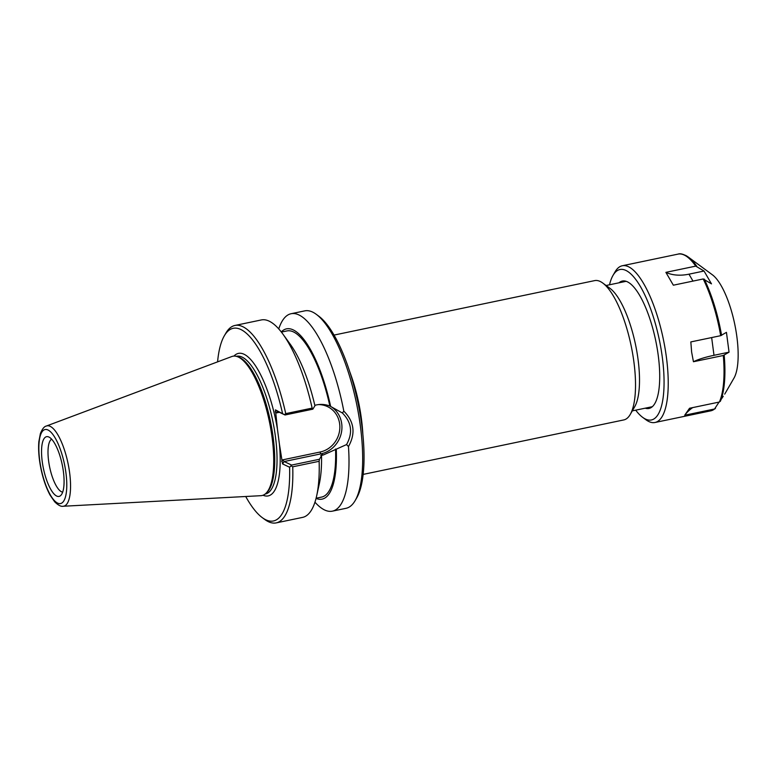<?xml version="1.0" encoding="UTF-8"?>
<svg xmlns="http://www.w3.org/2000/svg" width="777" height="777" viewBox="0 0 777 777"><rect width="100%" height="100%" fill="white"/><g stroke="black" fill="none" stroke-linecap="round" stroke-linejoin="round"><path stroke-width="1.17" d="M334.042 335.081L594.667 280.614A71.163 22.378 78.2 0 1 600.165 281.459A71.163 22.378 78.2 0 1 602.748 283.032A71.163 22.378 78.2 0 1 631.128 345.697A71.163 22.378 78.2 0 1 630.215 414.491A71.163 22.378 78.2 0 1 623.785 419.93L363.16 474.397M355.157 500.582L356.701 497.911A98.417 30.944 -101.8 0 0 357.964 402.777A98.417 30.944 -101.8 0 0 318.716 316.122L316.229 314.287A100.855 31.711 78.2 0 1 356.449 403.098A100.855 31.711 78.2 0 1 355.157 500.582A100.855 31.711 78.2 0 1 346.047 508.304L332.371 511.159A100.855 31.711 78.2 0 1 314.957 502.185M602.748 283.032L610.013 288.374A64.044 20.134 78.2 0 1 635.557 344.774A64.044 20.134 78.2 0 1 634.731 406.672L630.215 414.491M275.165 411.829L276.602 412.878L277.583 411.441L285.013 414.986L275.437 409.867L277.447 429.186A72.795 22.883 -101.8 0 0 233.945 356.08M318.453 404.594A24.281 22.416 -64.5 0 1 339.84 426.146A24.281 22.416 -64.5 0 1 320.173 452.01L282.779 459.829L284.178 461.538L320.94 453.855A25.903 23.912 115.5 0 0 341.424 432.517A25.903 23.912 115.5 0 0 330.38 406.254M263.024 495.24A72.795 22.883 -101.8 0 0 279.399 444.046L282.546 463.898L289.607 467.259L291.608 465.083L284.178 461.538L282.546 463.898M314.811 405.283L316.715 404.885C321.047 403.991 325.437 404.37 329.875 406.021L342.395 412.995C351.631 422.367 353.011 432.896 346.552 444.57L323.31 454.982L320.755 455.516L321.523 455.876L319.434 459.265L291.608 465.083M285.013 414.986L312.84 409.168L314.928 405.788A86.975 27.35 -101.8 0 0 290.2 344.162L282.886 334.081A100.855 31.711 -101.8 0 0 261.344 319.939L234.945 325.456A100.855 31.711 -101.8 0 0 225.835 333.178L224.291 335.849A98.417 30.944 78.2 0 1 282.498 413.238M278.749 328.914A100.855 31.711 78.2 0 1 291.103 313.723A100.855 31.711 78.2 0 1 298.902 314.928A100.855 31.711 78.2 0 1 343.813 411.13L342.395 412.995M291.103 313.723L304.778 310.868A100.855 31.711 78.2 0 1 312.577 312.063A100.855 31.711 78.2 0 1 316.229 314.287M346.552 444.57L348.475 446.542C355.788 433.411 354.234 421.61 343.813 411.13M348.475 446.542A100.855 31.711 78.2 0 1 332.371 511.159M330.633 406.381A86.975 27.35 -101.8 0 0 281.274 331.934M312.84 409.168L312.14 408.11L285.742 413.626A100.855 31.711 -101.8 0 0 234.945 325.456M312.14 408.11A100.855 31.711 -101.8 0 0 282.886 334.081M217.579 361.859A98.417 30.944 78.2 0 1 224.291 335.849M285.742 413.626L284.518 414.559M289.607 467.259A98.417 30.944 78.2 0 1 262.276 517.637A98.417 30.944 78.2 0 1 245.717 496.493M262.276 517.637L264.763 519.473A100.855 31.711 -101.8 0 0 276.214 522.892A100.855 31.711 -101.8 0 0 292.744 466.802L319.133 461.295L319.434 459.265M291.288 466.006L292.744 466.802M276.214 522.892L302.603 517.385A100.855 31.711 -101.8 0 0 316.676 495.804A100.855 31.711 -101.8 0 0 319.133 461.295M279.399 444.046L277.447 429.186M63.17 506.254L260.897 495.687A71.163 22.378 -101.8 0 0 265.899 493.385L266.997 492.336A70.357 22.115 -101.8 0 0 270.678 422.552A70.357 22.115 -101.8 0 0 239.772 357.585A70.357 22.115 -101.8 0 0 238.743 357.148L237.315 356.633A71.163 22.378 -101.8 0 0 231.818 356.526L46.406 426.019C44.279 426.398 42.279 428.904 40.404 433.517L38.85 441.676C38.209 449.611 38.908 458.605 40.938 468.657C43.114 479.04 46.154 487.839 50.049 495.066L54.652 501.777C58.178 505.244 61.024 506.74 63.17 506.254A41.026 12.898 -101.8 0 0 69.085 469.065A41.026 12.898 -101.8 0 0 50.175 426.34A41.026 12.898 -101.8 0 0 46.406 426.019M265.899 493.385A71.163 22.378 -101.8 0 0 269.629 422.785A71.163 22.378 -101.8 0 0 238.364 357.07A71.163 22.378 -101.8 0 0 237.315 356.633M63.393 471.59A30.497 9.586 78.2 0 1 60.732 495.483A30.497 9.586 78.2 0 1 43.425 468.512A30.497 9.586 78.2 0 1 48.485 436.868A30.497 9.586 78.2 0 1 63.393 471.59M51.603 439.151A27.234 8.566 -101.8 0 0 49.679 467.21A27.234 8.566 -101.8 0 0 62.675 492.142M316.054 498.407A86.975 27.35 -101.8 0 0 336.295 449.417M329.875 406.021A84.868 26.68 -101.8 0 0 286.936 330.924L281.381 332.08M316.103 498.232L321.659 497.076A84.868 26.68 -101.8 0 0 335.538 449.048M316.676 495.804L319.347 483.634A86.975 27.35 -101.8 0 0 321.523 455.876M704.03 271.027L711.489 283.867L703.204 278.962L673.348 285.198L665.889 272.358L695.745 266.123L704.03 271.027L688.966 274.174A40.666 28.021 149.8 0 1 665.889 272.358M726.437 332.352L729.049 352.166L713.995 355.312A40.666 8.984 -7.5 0 0 693.443 361.732L691.627 352.088L690.84 341.919L720.687 335.683L726.437 332.352M729.049 352.166L723.3 355.497L693.443 361.732M692.696 407.604A40.666 37.005 34.8 0 0 684.702 415.229L689.549 408.255L719.405 402.02L723.222 396.299M719.046 402.097L714.549 408.993L684.702 415.229M715.471 408.343L714.549 408.993A80.05 25.165 -101.8 0 1 710.829 410.819L655.021 422.484A80.05 25.165 -101.8 0 0 665.034 348.193A80.05 25.165 -101.8 0 0 628.457 266.715A80.05 25.165 -101.8 0 0 622.27 265.763A80.05 25.165 -101.8 0 0 615.034 271.892L613.004 275.408A76.845 24.165 -101.8 0 0 609.498 284.79M724.718 394.124L733.983 378.098A55.915 17.58 -101.8 0 0 734.702 324.048A55.915 17.58 -101.8 0 0 712.402 274.815L688.257 257.041A79.584 25.019 -101.8 0 0 685.372 255.293M635.703 410.169A76.845 24.165 -101.8 0 0 642.676 417.366L645.94 419.765A80.05 25.165 -101.8 0 0 655.021 422.484M642.676 417.366A76.845 24.165 -101.8 0 0 662.8 361.247A76.845 24.165 -101.8 0 0 625.893 270.435A76.845 24.165 -101.8 0 0 613.004 275.408M645.201 408.178A65.083 20.464 -101.8 0 0 654.865 403.467A65.083 20.464 -101.8 0 0 655.701 340.559A65.083 20.464 -101.8 0 0 629.749 283.246A65.083 20.464 -101.8 0 0 627.389 281.818A65.083 20.464 -101.8 0 0 619.007 282.809M362.849 434.256A71.163 22.378 -101.8 0 0 349.835 371.989M277.583 411.441L275.437 409.867M276.602 412.878L279.37 412.296M320.173 452.01A1.622 0.515 -101.8 0 0 320.94 453.855L323.31 454.982M282.779 459.829L281.692 461.402M236.334 356.332L236.655 356.264A70.357 22.115 78.2 0 1 242.094 357.099A70.357 22.115 78.2 0 1 274.368 429.506A70.357 22.115 78.2 0 1 265.433 493.987L265.112 494.055M47.999 429.992A37.811 11.888 78.2 0 1 66.579 490.248A37.811 11.888 78.2 0 1 43.862 479.419A37.811 11.888 78.2 0 1 47.999 429.992M692.997 281.099L688.966 274.174M713.995 355.312L711.654 337.568M696.765 266.258A79.584 25.019 -101.8 0 0 688.257 257.041C683.799 254.196 680.399 253.224 678.078 254.108L622.27 265.763M721.58 335.382A79.584 25.019 -101.8 0 0 704.224 279.098M720.318 401.369A79.584 25.019 -101.8 0 0 724.193 355.196M719.405 402.02A80.05 25.165 -101.8 0 0 723.3 355.497M720.687 335.683A80.05 25.165 -101.8 0 0 703.204 278.962M695.745 266.123A80.05 25.165 -101.8 0 0 684.265 255.06A80.05 25.165 -101.8 0 0 678.078 254.108M632.303 410.878L652.34 406.692M606.109 285.499L626.136 281.313M715.151 408.712L710.829 410.819"/></g></svg>
